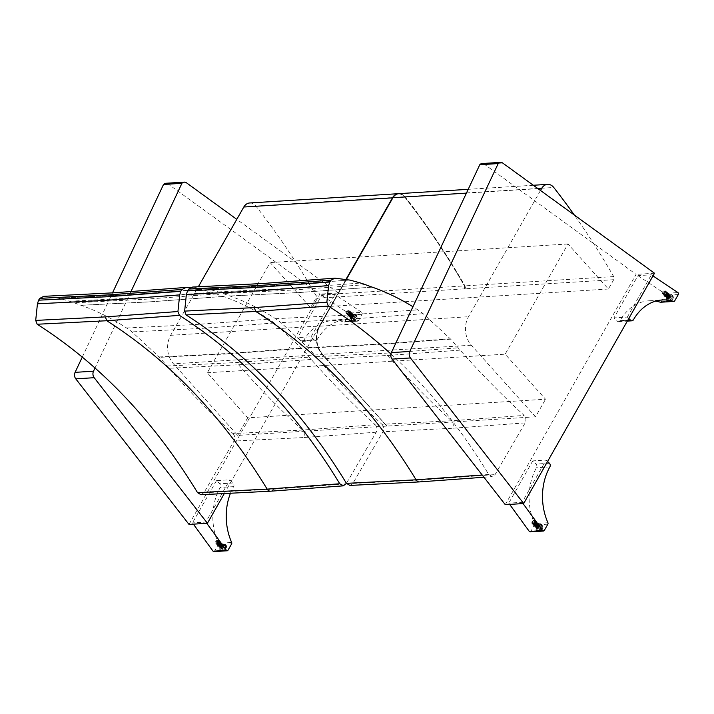 <?xml version="1.0" encoding="UTF-8"?>
<svg xmlns="http://www.w3.org/2000/svg" width="714" height="714" viewBox="0 0 714 714"><rect width="100%" height="100%" fill="white"/><g stroke="black" fill="none" stroke-linecap="round" stroke-linejoin="round"><path stroke-width="0.54" stroke-dasharray="3.57 2.68" d="M608.399 289.018L310.536 307.609L270.142 262.565L207.292 372.77L247.696 417.815L545.55 399.224L505.155 354.18L567.996 243.974L608.399 289.018L613.71 279.701A2.615 2.008 86.4 0 0 613.674 276.586A733.742 563.721 86.4 0 0 574.324 215.03M567.996 243.974L270.142 262.565M207.292 372.77L505.155 354.18M540.498 190.477L468.518 316.713A20.956 16.101 86.4 0 0 471.32 345.228L535.518 416.815L545.55 399.224M535.518 416.815L386.801 426.097L322.594 354.51A20.956 16.101 -93.6 0 1 319.792 326.003L346.415 279.317M386.747 425.847L322.184 354.537L386.801 426.097M386.381 426.124L237.664 435.406L173.457 363.819A20.956 16.101 -93.6 0 1 170.655 335.312L198.313 286.814M247.696 417.815L237.664 435.406M249.695 202.972A10.478 8.05 -93.6 0 1 255.898 206.069A733.742 563.721 -93.6 0 1 315.82 295.177A2.615 2.008 -93.6 0 1 315.847 298.3L310.536 307.609M613.71 279.701L464.564 288.822A2.294 1.758 -93.6 0 0 464.546 286.091A2.294 1.758 -93.6 0 1 464.573 288.822L315.847 298.3M386.729 425.856L322.532 354.287A20.626 15.851 -93.6 0 1 319.792 326.2L392.95 197.903A10.148 7.8 -93.6 0 1 398.644 194.003A10.148 7.8 -93.6 0 1 404.659 197.019A733.412 563.471 -93.6 0 1 464.546 286.091L464.546 286.091A733.412 563.471 -93.6 0 0 404.668 197.019L404.624 196.787A10.478 8.05 86.4 0 0 398.626 193.672M471.32 345.228L322.532 354.269A20.644 15.86 -93.6 0 1 319.774 326.209A20.644 15.86 86.4 0 0 322.549 354.287A20.626 15.851 -93.6 0 1 319.81 326.191L392.968 197.903A10.148 7.8 -93.6 0 1 398.653 193.994A10.148 7.8 -93.6 0 1 404.668 197.019A733.421 563.48 -93.6 0 1 464.546 286.064L464.537 285.895A733.742 563.721 86.4 0 0 404.624 196.787L255.898 206.069M505.28 504.682L636.103 274.381L484.324 164.211A5.239 4.025 86.4 0 0 482.12 163.533M654.506 273.23L636.103 274.381M667.661 300.781A3.927 1.919 134.3 0 1 666.68 300.487A3.927 1.919 134.3 0 1 668.054 296.337A3.927 1.919 134.3 0 1 672.169 294.864A3.927 1.919 134.3 0 1 671.428 298.282A3.927 1.919 134.3 0 1 667.661 300.781M670.303 296.123A1.964 0.955 134.3 0 1 670.794 296.265A1.964 0.955 134.3 0 1 670.419 297.979A1.964 0.955 134.3 0 1 668.536 299.228A1.964 0.955 134.3 0 1 668.054 299.077A1.964 0.955 134.3 0 1 668.42 297.372A1.964 0.955 134.3 0 1 670.303 296.123M668.063 301.183A3.927 1.919 -45.7 0 0 671.829 298.684A3.927 1.919 -45.7 0 0 672.579 295.266A3.927 1.919 -45.7 0 0 668.465 296.738A3.927 1.919 -45.7 0 0 667.09 300.88A3.927 1.919 -45.7 0 0 668.063 301.183M662.815 293.632A1.964 0.955 134.3 0 1 662.324 293.481A1.964 0.955 134.3 0 1 663.011 291.41A1.964 0.955 134.3 0 1 665.073 290.678A1.964 0.955 134.3 0 1 664.698 292.383A1.964 0.955 134.3 0 1 662.815 293.632M660.834 302.174A1.312 1.009 86.4 0 0 661.289 301.745L664.913 295.364A1.312 1.009 86.4 0 0 664.529 293.409L677.916 292.57M655.657 301.121A51.524 39.582 86.4 0 0 648.919 300.799A51.524 39.582 86.4 0 0 620.038 320.631A2.588 1.99 -93.6 0 1 618.583 321.648A2.588 1.99 -93.6 0 1 617.235 321.095L613.969 317.891L627.356 317.061L628.802 318.48M652.998 275.899L651.355 274.801L637.968 275.64L613.969 317.891M637.968 275.64L664.529 293.409M617.235 321.095L627.695 320.434M627.356 317.061L651.355 274.801M669.375 296.828A1.205 0.589 134.3 0 1 667.76 297.738A1.205 0.589 134.3 0 1 668.188 296.462A1.205 0.589 134.3 0 1 669.446 296.015A1.205 0.589 134.3 0 1 669.375 296.828A1.205 0.589 -45.6 0 0 669.446 296.015A1.205 0.589 -45.6 0 0 668.188 296.462A1.205 0.589 -45.6 0 0 667.76 297.738A1.205 0.589 -45.6 0 0 668.063 297.827A1.205 0.589 -45.6 0 0 669.375 296.828M669.455 296.221A1.205 0.589 134.3 0 1 669.75 296.31A1.205 0.589 134.3 0 1 669.678 297.122A1.205 0.589 134.3 0 1 668.063 298.033A1.205 0.589 134.3 0 1 668.295 296.988A1.205 0.589 134.3 0 1 669.455 296.221M669.723 296.801A1.758 0.857 -45.7 0 0 669.83 295.623A1.758 0.857 -45.7 0 0 667.992 296.274A1.758 0.857 -45.7 0 0 667.376 298.131A1.758 0.857 -45.7 0 0 669.723 296.801M670.214 296.283A1.758 0.857 134.3 0 1 670.651 296.417A1.758 0.857 134.3 0 1 670.544 297.604A1.758 0.857 134.3 0 1 668.197 298.925A1.758 0.857 134.3 0 1 668.527 297.399A1.758 0.857 134.3 0 1 670.214 296.283M667.733 300.656A3.766 1.839 -45.7 0 0 671.339 298.256A3.766 1.839 -45.7 0 0 672.053 294.98A3.766 1.839 -45.7 0 0 668.108 296.39A3.766 1.839 -45.7 0 0 666.787 300.371A3.766 1.839 -45.7 0 0 667.733 300.656M663.467 293.329A1.205 0.589 134.4 0 1 663.163 293.24A1.205 0.589 134.4 0 1 663.583 291.972A1.205 0.589 134.4 0 1 664.85 291.517A1.205 0.589 134.4 0 1 664.779 292.329A1.205 0.589 134.4 0 1 663.467 293.329M665.127 292.312A1.758 0.857 134.4 0 1 663.806 293.588A1.758 0.857 134.4 0 1 662.708 293.534A1.758 0.857 134.4 0 1 663.395 291.785A1.758 0.857 134.4 0 1 665.136 291.053A1.758 0.857 134.4 0 1 665.127 292.312M666.724 293.525A2.267 1.107 134.4 0 1 665.011 295.177A2.267 1.107 134.4 0 1 663.583 295.114A2.267 1.107 134.4 0 1 664.475 292.838A2.267 1.107 134.4 0 1 666.724 291.892A2.267 1.107 134.4 0 1 666.724 293.525M666.394 293.543A1.758 0.857 134.4 0 1 664.948 294.882A1.758 0.857 134.4 0 1 663.913 294.605A1.758 0.857 134.4 0 1 664.654 293.017A1.758 0.857 134.4 0 1 666.233 292.231A1.758 0.857 134.4 0 1 666.394 293.543M667.278 294.07A2.267 1.107 134.4 0 1 665.403 295.792A2.267 1.107 134.4 0 1 664.065 295.444A2.267 1.107 134.4 0 1 665.037 293.383A2.267 1.107 134.4 0 1 667.072 292.374A2.267 1.107 134.4 0 1 667.278 294.07M666.947 294.088A1.758 0.857 134.4 0 1 665.502 295.426A1.758 0.857 134.4 0 1 664.466 295.15A1.758 0.857 134.4 0 1 665.216 293.561A1.758 0.857 134.4 0 1 666.787 292.776A1.758 0.857 134.4 0 1 666.947 294.088M667.831 294.614A2.267 1.107 134.4 0 1 665.957 296.337A2.267 1.107 134.4 0 1 664.627 295.989A2.267 1.107 134.4 0 1 665.591 293.927A2.267 1.107 134.4 0 1 667.626 292.91A2.267 1.107 134.4 0 1 667.831 294.614M667.501 294.632A1.758 0.857 134.4 0 1 666.055 295.971A1.758 0.857 134.4 0 1 665.02 295.694A1.758 0.857 134.4 0 1 665.769 294.106A1.758 0.857 134.4 0 1 667.349 293.32A1.758 0.857 134.4 0 1 667.501 294.632M668.384 295.15A2.267 1.107 134.4 0 1 666.519 296.881A2.267 1.107 134.4 0 1 665.18 296.533A2.267 1.107 134.4 0 1 666.144 294.471A2.267 1.107 134.4 0 1 668.188 293.454A2.267 1.107 134.4 0 1 668.384 295.15M668.063 295.177A1.758 0.857 134.4 0 1 666.608 296.515A1.758 0.857 134.4 0 1 665.582 296.239A1.758 0.857 134.4 0 1 666.323 294.641A1.758 0.857 134.4 0 1 667.902 293.865A1.758 0.857 134.4 0 1 668.063 295.177M668.947 295.694A2.267 1.107 134.4 0 1 667.072 297.426A2.267 1.107 134.4 0 1 665.734 297.078A2.267 1.107 134.4 0 1 666.697 295.016A2.267 1.107 134.4 0 1 668.741 293.998A2.267 1.107 134.4 0 1 668.947 295.694M668.616 295.721A1.758 0.857 134.4 0 1 667.171 297.06A1.758 0.857 134.4 0 1 666.135 296.783A1.758 0.857 134.4 0 1 666.885 295.185A1.758 0.857 134.4 0 1 668.456 294.409A1.758 0.857 134.4 0 1 668.616 295.721M669.5 296.239A2.267 1.107 134.4 0 1 667.626 297.97A2.267 1.107 134.4 0 1 666.287 297.622A2.267 1.107 134.4 0 1 667.26 295.56A2.267 1.107 134.4 0 1 669.295 294.543A2.267 1.107 134.4 0 1 669.5 296.239M669.17 296.265A1.758 0.857 134.4 0 1 667.724 297.595A1.758 0.857 134.4 0 1 666.689 297.327A1.758 0.857 134.4 0 1 667.438 295.73A1.758 0.857 134.4 0 1 669.018 294.953A1.758 0.857 134.4 0 1 669.17 296.265M670.053 296.783A2.267 1.107 134.4 0 1 668.188 298.514A2.267 1.107 134.4 0 1 666.849 298.157A2.267 1.107 134.4 0 1 667.813 296.105A2.267 1.107 134.4 0 1 669.848 295.087A2.267 1.107 134.4 0 1 670.053 296.783M540.685 524.317A3.927 1.919 134.3 0 1 541.667 524.611A3.927 1.919 134.3 0 1 540.293 528.762A3.927 1.919 134.3 0 1 536.169 530.234A3.927 1.919 134.3 0 1 536.919 526.816A3.927 1.919 134.3 0 1 540.685 524.317M538.035 528.976A1.964 0.955 134.3 0 1 537.544 528.824A1.964 0.955 134.3 0 1 537.919 527.119A1.964 0.955 134.3 0 1 539.802 525.87A1.964 0.955 134.3 0 1 540.293 526.022A1.964 0.955 134.3 0 1 539.918 527.726A1.964 0.955 134.3 0 1 538.035 528.976M541.096 524.719A3.927 1.919 -45.7 0 0 537.33 527.218A3.927 1.919 -45.7 0 0 536.58 530.636A3.927 1.919 -45.7 0 0 540.694 529.163A3.927 1.919 -45.7 0 0 542.078 525.013A3.927 1.919 -45.7 0 0 541.096 524.719M534.081 520.274A1.964 0.955 134.3 0 1 534.572 520.426A1.964 0.955 134.3 0 1 533.885 522.496A1.964 0.955 134.3 0 1 531.823 523.237A1.964 0.955 134.3 0 1 532.198 521.523A1.964 0.955 134.3 0 1 534.081 520.274M530.127 531.876A1.312 1.009 86.4 0 0 530.859 531.368L534.483 524.986A1.312 1.009 86.4 0 0 534.536 523.567L547.924 522.728M547.584 461.467L546.13 460.048L532.742 460.887L536.018 464.082A2.588 1.99 -93.6 0 1 536.482 467.732A51.524 39.582 86.4 0 0 534.536 523.567M509.662 504.405L508.743 503.138L522.13 502.308L546.13 460.048M522.13 502.308L523.05 503.575M549.405 463.243L536.018 464.082M532.742 460.887L508.743 503.138M537.33 526.673A1.205 0.589 134.3 0 1 538.945 525.763A1.205 0.589 134.3 0 1 538.526 527.039A1.205 0.589 134.3 0 1 537.258 527.485A1.205 0.589 134.3 0 1 537.33 526.673A1.205 0.589 -45.7 0 0 537.258 527.485A1.205 0.589 -45.7 0 0 538.526 527.03A1.205 0.589 -45.7 0 0 538.945 525.763A1.205 0.589 -45.7 0 0 538.642 525.674A1.205 0.589 -45.7 0 0 537.33 526.673M537.865 527.878A1.205 0.589 134.3 0 1 537.562 527.78A1.205 0.589 134.3 0 1 537.633 526.968A1.205 0.589 134.3 0 1 539.249 526.057A1.205 0.589 134.3 0 1 539.016 527.111A1.205 0.589 134.3 0 1 537.865 527.878M536.982 526.691A1.758 0.857 -45.7 0 0 536.874 527.878A1.758 0.857 -45.7 0 0 538.713 527.227A1.758 0.857 -45.7 0 0 539.329 525.37A1.758 0.857 -45.7 0 0 536.982 526.691M538.133 528.815A1.758 0.857 134.3 0 1 537.696 528.681A1.758 0.857 134.3 0 1 537.803 527.494A1.758 0.857 134.3 0 1 540.15 526.164A1.758 0.857 134.3 0 1 539.811 527.7A1.758 0.857 134.3 0 1 538.133 528.815M540.614 524.442A3.766 1.839 -45.7 0 0 536.999 526.843A3.766 1.839 -45.7 0 0 536.285 530.118A3.766 1.839 -45.7 0 0 540.23 528.708A3.766 1.839 -45.7 0 0 541.551 524.728A3.766 1.839 -45.7 0 0 540.614 524.442M534.045 521.175A1.205 0.589 134.3 0 1 534.349 521.265A1.205 0.589 134.3 0 1 533.92 522.541A1.205 0.589 134.3 0 1 532.662 522.987A1.205 0.589 134.3 0 1 532.733 522.175A1.205 0.589 134.3 0 1 534.045 521.175M532.385 522.202A1.758 0.857 134.3 0 1 534.625 520.801A1.758 0.857 134.3 0 1 534.117 522.728A1.758 0.857 134.3 0 1 532.198 523.291A1.758 0.857 134.3 0 1 532.385 522.202M533.313 523.451A2.267 1.107 134.3 0 1 536.223 521.648A2.267 1.107 134.3 0 1 535.554 524.138A2.267 1.107 134.3 0 1 533.081 524.861A2.267 1.107 134.3 0 1 533.313 523.451M533.644 523.433A1.758 0.857 134.3 0 1 535.732 521.979A1.758 0.857 134.3 0 1 535.375 523.96A1.758 0.857 134.3 0 1 533.403 524.362A1.758 0.857 134.3 0 1 533.644 523.433M533.867 523.996A2.267 1.107 134.3 0 1 536.571 522.121A2.267 1.107 134.3 0 1 536.116 524.683A2.267 1.107 134.3 0 1 533.563 525.192A2.267 1.107 134.3 0 1 533.867 523.996M534.197 523.978A1.758 0.857 134.3 0 1 536.285 522.523A1.758 0.857 134.3 0 1 535.928 524.504A1.758 0.857 134.3 0 1 533.965 524.906A1.758 0.857 134.3 0 1 534.197 523.978M534.429 524.54A2.267 1.107 134.3 0 1 537.124 522.666A2.267 1.107 134.3 0 1 536.669 525.227A2.267 1.107 134.3 0 1 534.117 525.736A2.267 1.107 134.3 0 1 534.429 524.54M534.759 524.522A1.758 0.857 134.3 0 1 536.839 523.067A1.758 0.857 134.3 0 1 536.491 525.049A1.758 0.857 134.3 0 1 534.518 525.442A1.758 0.857 134.3 0 1 534.759 524.522M534.982 525.085A2.267 1.107 134.3 0 1 537.678 523.21A2.267 1.107 134.3 0 1 537.223 525.763A2.267 1.107 134.3 0 1 534.679 526.28A2.267 1.107 134.3 0 1 534.982 525.085M535.313 525.067A1.758 0.857 134.3 0 1 537.401 523.612A1.758 0.857 134.3 0 1 537.044 525.593A1.758 0.857 134.3 0 1 535.072 525.986A1.758 0.857 134.3 0 1 535.313 525.067M535.536 525.629A2.267 1.107 134.3 0 1 538.24 523.746A2.267 1.107 134.3 0 1 537.785 526.307A2.267 1.107 134.3 0 1 535.232 526.825A2.267 1.107 134.3 0 1 535.536 525.629M535.866 525.611A1.758 0.857 134.3 0 1 537.954 524.156A1.758 0.857 134.3 0 1 537.597 526.138A1.758 0.857 134.3 0 1 535.634 526.53A1.758 0.857 134.3 0 1 535.866 525.611M536.098 526.173A2.267 1.107 134.3 0 1 538.793 524.29A2.267 1.107 134.3 0 1 538.338 526.852A2.267 1.107 134.3 0 1 535.786 527.369A2.267 1.107 134.3 0 1 536.098 526.173M536.419 526.147A1.758 0.857 134.3 0 1 538.508 524.701A1.758 0.857 134.3 0 1 538.16 526.682A1.758 0.857 134.3 0 1 536.187 527.075A1.758 0.857 134.3 0 1 536.419 526.147M536.651 526.718A2.267 1.107 134.3 0 1 539.347 524.835A2.267 1.107 134.3 0 1 538.891 527.396A2.267 1.107 134.3 0 1 536.348 527.914A2.267 1.107 134.3 0 1 536.651 526.718M224.205 493.74L338.24 292.972L236.789 219.341M130.93 291.678L95.042 367.933M82.315 357.027L112.5 292.883M189.014 524.424L319.836 294.123L168.058 183.953A5.239 4.025 86.4 0 0 165.853 183.275M338.24 292.972L319.836 294.123M351.395 320.524A3.927 1.919 134.3 0 1 350.413 320.229A3.927 1.919 134.3 0 1 351.788 316.079A3.927 1.919 134.3 0 1 355.902 314.606A3.927 1.919 134.3 0 1 355.161 318.025A3.927 1.919 134.3 0 1 351.395 320.524M354.037 315.865A1.964 0.955 134.3 0 1 354.528 316.007A1.964 0.955 134.3 0 1 354.162 317.721A1.964 0.955 134.3 0 1 352.279 318.971A1.964 0.955 134.3 0 1 351.788 318.819A1.964 0.955 134.3 0 1 352.154 317.114A1.964 0.955 134.3 0 1 354.037 315.865M351.806 320.925A3.927 1.919 -45.7 0 0 355.572 318.426A3.927 1.919 -45.7 0 0 356.313 315.008A3.927 1.919 -45.7 0 0 352.198 316.481A3.927 1.919 -45.7 0 0 350.824 320.622A3.927 1.919 -45.7 0 0 351.806 320.925M346.549 313.375A1.964 0.955 134.3 0 1 346.058 313.223A1.964 0.955 134.3 0 1 346.745 311.152A1.964 0.955 134.3 0 1 348.807 310.42A1.964 0.955 134.3 0 1 348.432 312.125A1.964 0.955 134.3 0 1 346.549 313.375M344.005 321.952A1.312 1.009 86.4 0 0 345.032 321.487L348.646 315.106A1.312 1.009 86.4 0 0 348.271 313.151L361.659 312.313A1.312 1.009 -93.6 0 1 362.034 314.276L358.419 320.648A1.312 1.009 -93.6 0 1 357.393 321.121L344.005 321.952A51.524 39.582 86.4 0 0 332.653 320.541A51.524 39.582 86.4 0 0 303.78 340.373A2.588 1.99 -93.6 0 1 302.317 341.39A2.588 1.99 -93.6 0 1 300.969 340.837L297.702 337.633L311.09 336.803L314.356 339.998A2.588 1.99 86.4 0 0 315.704 340.551A2.588 1.99 86.4 0 0 317.159 339.543A51.524 39.582 -93.6 0 1 346.04 319.702A51.524 39.582 -93.6 0 1 357.393 321.121M361.659 312.313L335.089 294.543L321.702 295.382L297.702 337.633M321.702 295.382L348.271 313.151M300.969 340.837L314.356 339.998M311.09 336.803L335.089 294.543M353.109 316.57A1.205 0.589 134.3 0 1 351.502 317.48A1.205 0.589 134.3 0 1 351.922 316.204A1.205 0.589 134.3 0 1 353.18 315.758A1.205 0.589 134.3 0 1 353.109 316.57A1.205 0.589 -45.6 0 0 353.18 315.758A1.205 0.589 -45.6 0 0 351.922 316.204A1.205 0.589 -45.6 0 0 351.502 317.48A1.205 0.589 -45.6 0 0 351.797 317.569A1.205 0.589 -45.6 0 0 353.109 316.57M353.189 315.963A1.205 0.589 134.3 0 1 353.484 316.052A1.205 0.589 134.3 0 1 353.412 316.864A1.205 0.589 134.3 0 1 351.806 317.775A1.205 0.589 134.3 0 1 352.029 316.73A1.205 0.589 134.3 0 1 353.189 315.963M353.466 316.543A1.758 0.857 -45.7 0 0 353.564 315.365A1.758 0.857 -45.7 0 0 351.725 316.016A1.758 0.857 -45.7 0 0 351.118 317.873A1.758 0.857 -45.7 0 0 353.466 316.543M353.948 316.025A1.758 0.857 134.3 0 1 354.385 316.159A1.758 0.857 134.3 0 1 354.278 317.346A1.758 0.857 134.3 0 1 351.931 318.667A1.758 0.857 134.3 0 1 352.261 317.141A1.758 0.857 134.3 0 1 353.948 316.025M351.466 320.399A3.766 1.839 -45.7 0 0 355.072 317.998A3.766 1.839 -45.7 0 0 355.795 314.722A3.766 1.839 -45.7 0 0 351.841 316.132A3.766 1.839 -45.7 0 0 350.529 320.113A3.766 1.839 -45.7 0 0 351.466 320.399M347.2 313.071A1.205 0.589 134.4 0 1 346.897 312.982A1.205 0.589 134.4 0 1 347.325 311.715A1.205 0.589 134.4 0 1 348.584 311.259A1.205 0.589 134.4 0 1 348.512 312.072A1.205 0.589 134.4 0 1 347.2 313.071M348.86 312.054A1.758 0.857 134.4 0 1 347.539 313.33A1.758 0.857 134.4 0 1 346.442 313.276A1.758 0.857 134.4 0 1 347.129 311.527A1.758 0.857 134.4 0 1 348.869 310.795A1.758 0.857 134.4 0 1 348.86 312.054M350.458 313.267A2.267 1.107 134.4 0 1 348.744 314.919A2.267 1.107 134.4 0 1 347.325 314.856A2.267 1.107 134.4 0 1 348.209 312.58A2.267 1.107 134.4 0 1 350.467 311.643A2.267 1.107 134.4 0 1 350.458 313.267M350.128 313.285A1.758 0.857 134.4 0 1 348.682 314.624A1.758 0.857 134.4 0 1 347.647 314.347A1.758 0.857 134.4 0 1 348.396 312.759A1.758 0.857 134.4 0 1 349.967 311.973A1.758 0.857 134.4 0 1 350.128 313.285M351.011 313.812A2.267 1.107 134.4 0 1 349.137 315.534A2.267 1.107 134.4 0 1 347.807 315.186A2.267 1.107 134.4 0 1 348.771 313.125A2.267 1.107 134.4 0 1 350.806 312.116A2.267 1.107 134.4 0 1 351.011 313.812M350.681 313.83A1.758 0.857 134.4 0 1 349.235 315.169A1.758 0.857 134.4 0 1 348.2 314.892A1.758 0.857 134.4 0 1 348.95 313.303A1.758 0.857 134.4 0 1 350.52 312.518A1.758 0.857 134.4 0 1 350.681 313.83M351.565 314.356A2.267 1.107 134.4 0 1 349.699 316.079A2.267 1.107 134.4 0 1 348.361 315.731A2.267 1.107 134.4 0 1 349.324 313.669A2.267 1.107 134.4 0 1 351.359 312.652A2.267 1.107 134.4 0 1 351.565 314.356M351.234 314.374A1.758 0.857 134.4 0 1 349.789 315.713A1.758 0.857 134.4 0 1 348.753 315.436A1.758 0.857 134.4 0 1 349.503 313.848A1.758 0.857 134.4 0 1 351.083 313.062A1.758 0.857 134.4 0 1 351.234 314.374M352.127 314.892A2.267 1.107 134.4 0 1 350.253 316.623A2.267 1.107 134.4 0 1 348.914 316.275A2.267 1.107 134.4 0 1 349.878 314.214A2.267 1.107 134.4 0 1 351.922 313.196A2.267 1.107 134.4 0 1 352.127 314.892M351.797 314.919A1.758 0.857 134.4 0 1 350.351 316.257A1.758 0.857 134.4 0 1 349.316 315.981A1.758 0.857 134.4 0 1 350.056 314.383A1.758 0.857 134.4 0 1 351.636 313.607A1.758 0.857 134.4 0 1 351.797 314.919M352.68 315.436A2.267 1.107 134.4 0 1 350.806 317.168A2.267 1.107 134.4 0 1 349.467 316.82A2.267 1.107 134.4 0 1 350.44 314.758A2.267 1.107 134.4 0 1 352.475 313.741A2.267 1.107 134.4 0 1 352.68 315.436M352.35 315.463A1.758 0.857 134.4 0 1 350.904 316.802A1.758 0.857 134.4 0 1 349.869 316.525A1.758 0.857 134.4 0 1 350.619 314.928A1.758 0.857 134.4 0 1 352.189 314.151A1.758 0.857 134.4 0 1 352.35 315.463M353.234 315.981A2.267 1.107 134.4 0 1 351.359 317.712A2.267 1.107 134.4 0 1 350.03 317.364A2.267 1.107 134.4 0 1 350.993 315.302A2.267 1.107 134.4 0 1 353.028 314.285A2.267 1.107 134.4 0 1 353.234 315.981M352.903 316.007A1.758 0.857 134.4 0 1 351.458 317.337A1.758 0.857 134.4 0 1 350.422 317.07A1.758 0.857 134.4 0 1 351.172 315.472A1.758 0.857 134.4 0 1 352.752 314.695A1.758 0.857 134.4 0 1 352.903 316.007M353.787 316.525A2.267 1.107 134.4 0 1 351.922 318.257A2.267 1.107 134.4 0 1 350.583 317.9A2.267 1.107 134.4 0 1 351.547 315.847A2.267 1.107 134.4 0 1 353.591 314.829A2.267 1.107 134.4 0 1 353.787 316.525M224.419 544.059A3.927 1.919 134.3 0 1 225.401 544.354A3.927 1.919 134.3 0 1 224.026 548.504A3.927 1.919 134.3 0 1 219.912 549.976A3.927 1.919 134.3 0 1 220.653 546.558A3.927 1.919 134.3 0 1 224.419 544.059M221.768 548.718A1.964 0.955 134.3 0 1 221.278 548.566A1.964 0.955 134.3 0 1 221.652 546.862A1.964 0.955 134.3 0 1 223.536 545.612A1.964 0.955 134.3 0 1 224.026 545.764A1.964 0.955 134.3 0 1 223.652 547.468A1.964 0.955 134.3 0 1 221.768 548.718M224.83 544.461A3.927 1.919 -45.7 0 0 221.063 546.96A3.927 1.919 -45.7 0 0 220.314 550.378A3.927 1.919 -45.7 0 0 224.437 548.905A3.927 1.919 -45.7 0 0 225.811 544.755A3.927 1.919 -45.7 0 0 224.83 544.461M217.815 540.016A1.964 0.955 134.3 0 1 218.305 540.168A1.964 0.955 134.3 0 1 217.618 542.238A1.964 0.955 134.3 0 1 215.557 542.979A1.964 0.955 134.3 0 1 215.931 541.266A1.964 0.955 134.3 0 1 217.815 540.016M213.861 551.619A1.312 1.009 86.4 0 0 214.593 551.11L218.216 544.728A1.312 1.009 86.4 0 0 218.27 543.309L231.657 542.47M230.39 493.445A51.524 39.582 -93.6 0 1 233.603 486.645A2.588 1.99 86.4 0 0 233.139 482.985L229.863 479.79L216.476 480.629L219.751 483.824A2.588 1.99 -93.6 0 1 220.215 487.475A51.524 39.582 86.4 0 0 218.27 543.309M193.396 524.147L192.477 522.88L205.864 522.05L229.863 479.79M205.864 522.05L206.783 523.317M233.139 482.985L219.751 483.824M216.476 480.629L192.477 522.88M221.063 546.415A1.205 0.589 134.3 0 1 222.679 545.505A1.205 0.589 134.3 0 1 222.259 546.781A1.205 0.589 134.3 0 1 220.992 547.227A1.205 0.589 134.3 0 1 221.063 546.415A1.205 0.589 -45.7 0 0 220.992 547.227A1.205 0.589 -45.7 0 0 222.259 546.772A1.205 0.589 -45.7 0 0 222.679 545.505A1.205 0.589 -45.7 0 0 222.375 545.416A1.205 0.589 -45.7 0 0 221.063 546.415M221.599 547.62A1.205 0.589 134.3 0 1 221.295 547.522A1.205 0.589 134.3 0 1 221.376 546.71A1.205 0.589 134.3 0 1 222.982 545.799A1.205 0.589 134.3 0 1 222.759 546.853A1.205 0.589 134.3 0 1 221.599 547.62M220.715 546.433A1.758 0.857 -45.7 0 0 220.608 547.62A1.758 0.857 -45.7 0 0 222.447 546.969A1.758 0.857 -45.7 0 0 223.063 545.112A1.758 0.857 -45.7 0 0 220.715 546.433M221.867 548.557A1.758 0.857 134.3 0 1 221.429 548.423A1.758 0.857 134.3 0 1 221.536 547.236A1.758 0.857 134.3 0 1 223.884 545.907A1.758 0.857 134.3 0 1 223.544 547.442A1.758 0.857 134.3 0 1 221.867 548.557M224.348 544.184A3.766 1.839 -45.7 0 0 220.733 546.585A3.766 1.839 -45.7 0 0 220.019 549.86A3.766 1.839 -45.7 0 0 223.964 548.45A3.766 1.839 -45.7 0 0 225.285 544.47A3.766 1.839 -45.7 0 0 224.348 544.184M217.779 540.917A1.205 0.589 134.3 0 1 218.082 541.007A1.205 0.589 134.3 0 1 217.654 542.283A1.205 0.589 134.3 0 1 216.396 542.729A1.205 0.589 134.3 0 1 216.467 541.917A1.205 0.589 134.3 0 1 217.779 540.917M216.119 541.944A1.758 0.857 134.3 0 1 218.368 540.543A1.758 0.857 134.3 0 1 217.85 542.47A1.758 0.857 134.3 0 1 215.94 543.033A1.758 0.857 134.3 0 1 216.119 541.944M217.047 543.193A2.267 1.107 134.3 0 1 219.957 541.39A2.267 1.107 134.3 0 1 219.287 543.881A2.267 1.107 134.3 0 1 216.815 544.604A2.267 1.107 134.3 0 1 217.047 543.193M217.377 543.175A1.758 0.857 134.3 0 1 219.466 541.721A1.758 0.857 134.3 0 1 219.109 543.702A1.758 0.857 134.3 0 1 217.145 544.104A1.758 0.857 134.3 0 1 217.377 543.175M217.609 543.738A2.267 1.107 134.3 0 1 220.305 541.864A2.267 1.107 134.3 0 1 219.85 544.425A2.267 1.107 134.3 0 1 217.297 544.934A2.267 1.107 134.3 0 1 217.609 543.738M217.931 543.72A1.758 0.857 134.3 0 1 220.019 542.265A1.758 0.857 134.3 0 1 219.671 544.246A1.758 0.857 134.3 0 1 217.699 544.648A1.758 0.857 134.3 0 1 217.931 543.72M218.163 544.282A2.267 1.107 134.3 0 1 220.858 542.408A2.267 1.107 134.3 0 1 220.403 544.969A2.267 1.107 134.3 0 1 217.859 545.478A2.267 1.107 134.3 0 1 218.163 544.282M218.493 544.264A1.758 0.857 134.3 0 1 220.572 542.81A1.758 0.857 134.3 0 1 220.224 544.791A1.758 0.857 134.3 0 1 218.252 545.184A1.758 0.857 134.3 0 1 218.493 544.264M218.716 544.827A2.267 1.107 134.3 0 1 221.411 542.952A2.267 1.107 134.3 0 1 220.956 545.505A2.267 1.107 134.3 0 1 218.413 546.023A2.267 1.107 134.3 0 1 218.716 544.827M219.046 544.809A1.758 0.857 134.3 0 1 221.135 543.354A1.758 0.857 134.3 0 1 220.778 545.335A1.758 0.857 134.3 0 1 218.805 545.728A1.758 0.857 134.3 0 1 219.046 544.809M219.278 545.371A2.267 1.107 134.3 0 1 221.974 543.488A2.267 1.107 134.3 0 1 221.518 546.049A2.267 1.107 134.3 0 1 218.966 546.567A2.267 1.107 134.3 0 1 219.278 545.371M219.6 545.353A1.758 0.857 134.3 0 1 221.688 543.898A1.758 0.857 134.3 0 1 221.34 545.88A1.758 0.857 134.3 0 1 219.368 546.272A1.758 0.857 134.3 0 1 219.6 545.353M219.832 545.915A2.267 1.107 134.3 0 1 222.527 544.032A2.267 1.107 134.3 0 1 222.072 546.594A2.267 1.107 134.3 0 1 219.519 547.111A2.267 1.107 134.3 0 1 219.832 545.915M220.162 545.889A1.758 0.857 134.3 0 1 222.241 544.443A1.758 0.857 134.3 0 1 221.893 546.424A1.758 0.857 134.3 0 1 219.921 546.817A1.758 0.857 134.3 0 1 220.162 545.889M220.385 546.46A2.267 1.107 134.3 0 1 223.08 544.577A2.267 1.107 134.3 0 1 222.625 547.138A2.267 1.107 134.3 0 1 220.082 547.656A2.267 1.107 134.3 0 1 220.385 546.46M192.691 287.037L207.497 288.956A441.047 338.847 -93.6 0 1 218.404 291.928A104.833 80.539 -93.6 0 1 223.17 293.534A498.649 383.106 86.4 0 0 229.899 295.989L230.015 296.033C245.741 301.567 260.913 309.117 275.524 318.703A104.771 80.495 -93.6 0 1 280.932 322.594L308.046 347.656A104.726 80.459 -93.6 0 1 308.394 348.039A257.326 197.698 -93.6 0 1 315.936 356.714A104.726 80.459 86.4 0 0 317.9 359.008C338.374 382.222 359.713 403.981 381.91 424.294L451.471 420.769L524.147 415.414C501.942 395.11 480.611 373.342 460.137 350.128A104.726 80.459 -93.6 0 1 458.174 347.834A257.326 197.698 86.4 0 0 450.632 339.159A104.726 80.459 86.4 0 0 450.275 338.775L423.17 313.714A104.771 80.495 86.4 0 0 417.761 309.831L412.942 306.752M381.91 424.294C383.855 426.499 384.194 428.989 382.909 431.783L352.85 483.449L349.922 485.44M390.915 353.992C428.034 387.943 460.628 428.105 488.697 474.471L492.232 476.55L495.088 474.569L525.147 422.902C526.423 420.109 526.093 417.619 524.147 415.414M488.697 474.471L482.2 475.015M275.524 318.703L345.094 315.195L417.761 309.831M372.253 287.153L299.603 292.526L230.015 296.033M423.17 313.714L350.512 319.078L280.932 322.594M308.046 347.656L377.608 344.139L450.275 338.775M450.632 339.159L377.965 344.523L308.394 348.039M315.936 356.714L385.506 353.198L458.174 347.834M460.137 350.128L387.461 355.492L317.9 359.008M229.899 295.989L299.487 292.481L372.128 287.108M365.407 284.654L292.767 290.027L223.17 293.534M218.404 291.928L288.001 288.429L360.632 283.056M349.735 280.075L277.103 285.448L207.497 288.956M207.319 288.911L276.925 285.404L349.557 280.031M43.759 296.328L58.575 298.256A441.047 338.847 -93.6 0 1 69.472 301.228A104.833 80.539 -93.6 0 1 74.238 302.834A498.649 383.106 86.4 0 0 80.968 305.289L81.084 305.324C96.809 310.858 111.982 318.417 126.592 328.003A104.771 80.495 -93.6 0 1 132.01 331.885L159.115 356.955A104.726 80.459 -93.6 0 1 159.472 357.339A257.326 197.698 -93.6 0 1 167.005 366.014A104.726 80.459 86.4 0 0 168.968 368.308C189.442 391.522 210.782 413.281 232.987 433.594L302.54 430.06L375.216 424.714C353.019 404.401 331.68 382.642 311.206 359.428A104.726 80.459 -93.6 0 1 309.242 357.134A257.326 197.698 86.4 0 0 301.701 348.459A104.726 80.459 86.4 0 0 301.353 348.075L274.238 323.014A104.771 80.495 86.4 0 0 268.83 319.122C254.22 309.537 239.047 301.977 223.321 296.453L223.205 296.408A498.649 383.106 -93.6 0 1 216.476 293.954A104.833 80.539 86.4 0 0 211.71 292.347A441.047 338.847 86.4 0 0 200.804 289.375L190.602 287.653M232.987 433.594C234.933 435.79 235.263 438.289 233.978 441.082L203.927 492.749L200.991 494.731M203.927 492.749L273.533 489.215L346.156 483.869L376.216 432.202C377.501 429.409 377.162 426.91 375.216 424.714M126.592 328.003L196.172 324.495L268.83 319.122M223.321 296.453L150.681 301.826L81.084 305.324M274.238 323.014L201.58 328.378L132.01 331.885M159.115 356.955L228.685 353.439L301.353 348.075M301.701 348.459L229.033 353.823L159.472 357.339M167.005 366.014L236.575 362.498L309.242 357.134M311.206 359.428L238.538 364.792L168.968 368.308M80.968 305.289L150.556 301.781L223.205 296.408M216.476 293.954L143.835 299.327L74.238 302.834M69.472 301.228L139.069 297.72L211.71 292.347M200.804 289.375L128.172 294.748L58.575 298.256M58.396 298.211L128.002 294.703L200.634 289.331M404.668 196.993L405.034 196.761A733.742 563.721 -93.6 0 1 464.957 285.868L464.564 286.064A2.303 1.767 -93.6 0 1 464.573 288.813A2.303 1.767 86.4 0 0 464.564 286.064A733.421 563.48 86.4 0 0 404.668 196.993A10.166 7.809 86.4 0 0 392.95 197.912L319.381 326.021A20.956 16.101 86.4 0 0 322.184 354.537L173.457 363.819M319.81 326.191L392.825 197.832M346.058 279.245L319.381 326.021L170.655 335.312M392.932 197.912A10.166 7.809 -93.6 0 1 404.651 197.002L404.659 197.019M464.573 289.018A2.615 2.008 86.4 0 0 464.537 285.895L315.82 295.177M613.674 276.586L464.957 285.868A2.615 2.008 -93.6 0 1 464.984 288.991M398.831 193.655A10.478 8.05 -93.6 0 1 405.034 196.761L553.752 187.479M319.792 326.2L468.518 316.713M537.981 188.657L466.421 193.119M502.727 163.06L484.324 164.211M661.289 301.745L674.676 300.906M678.3 294.534L664.913 295.364M620.038 320.631L633.425 319.801M668.75 301.647A3.766 1.839 134.3 0 1 667.813 301.362A3.766 1.839 134.3 0 1 669.134 297.39A3.766 1.839 134.3 0 1 673.079 295.98A3.766 1.839 134.3 0 1 672.365 299.255A3.766 1.839 134.3 0 1 668.75 301.647M669.098 301.594A3.445 1.678 -45.7 0 0 673.32 297.39A3.445 1.678 -45.7 0 0 669.518 297.631A3.445 1.678 -45.7 0 0 669.098 301.594M547.87 524.156L534.483 524.986M530.859 531.368L544.246 530.529M549.869 466.902L536.482 467.732M537.892 531.386A3.766 1.839 134.3 0 1 537.312 531.118A3.766 1.839 134.3 0 1 538.026 527.833A3.766 1.839 134.3 0 1 541.631 525.442A3.766 1.839 134.3 0 1 542.569 525.727A3.766 1.839 134.3 0 1 542.024 528.779A3.766 1.839 134.3 0 1 538.642 531.341M541.694 525.897A3.445 1.678 -45.7 0 0 537.464 530.1A3.445 1.678 -45.7 0 0 541.274 529.859A3.445 1.678 -45.7 0 0 541.694 525.897M186.461 182.802L168.058 183.953M345.032 321.487L358.419 320.648M362.034 314.276L348.646 315.106M303.78 340.373L317.159 339.543M352.484 321.389A3.766 1.839 134.3 0 1 351.547 321.104A3.766 1.839 134.3 0 1 352.868 317.132A3.766 1.839 134.3 0 1 356.813 315.722A3.766 1.839 134.3 0 1 356.099 318.997A3.766 1.839 134.3 0 1 352.484 321.389M352.832 321.336A3.445 1.678 -45.7 0 0 357.062 317.132A3.445 1.678 -45.7 0 0 353.252 317.373A3.445 1.678 -45.7 0 0 352.832 321.336M231.604 543.898L218.216 544.728M214.593 551.11L227.98 550.271M233.603 486.645L220.215 487.475M221.626 551.128A3.766 1.839 134.3 0 1 221.045 550.86A3.766 1.839 134.3 0 1 221.759 547.576A3.766 1.839 134.3 0 1 225.365 545.184A3.766 1.839 134.3 0 1 226.311 545.469A3.766 1.839 134.3 0 1 225.758 548.522A3.766 1.839 134.3 0 1 222.375 551.083M225.428 545.639A3.445 1.678 -45.7 0 0 221.197 549.842A3.445 1.678 -45.7 0 0 225.008 549.601A3.445 1.678 -45.7 0 0 225.428 545.639M387.461 355.492A964.846 741.275 -93.6 0 0 451.471 420.769A5.239 4.025 -93.6 0 1 452.471 428.257L382.909 431.783M525.147 422.902L452.471 428.257M352.85 483.449L422.456 479.915L495.088 474.569M422.456 479.915A5.239 4.025 -93.6 0 1 419.609 481.896M238.538 364.792A964.846 741.275 -93.6 0 0 302.54 430.06A5.239 4.025 -93.6 0 1 303.539 437.548L233.978 441.082M376.216 432.202L303.539 437.548M273.533 489.215A5.239 4.025 -93.6 0 1 270.677 491.196M464.644 288.983L464.618 285.921C446.411 254.229 426.436 224.535 404.704 196.814C402.937 194.636 400.84 193.592 398.421 193.681M346.361 279.308L319.72 326.039C314.928 336.223 315.865 345.701 322.514 354.483L386.72 426.071M533.313 185.265L468.205 189.326M662.324 293.481L668.054 299.077M665.073 290.678L670.794 296.265M618.583 321.648L627.32 321.104M648.919 300.799L662.306 299.96M663.163 293.24L668.063 298.033M664.85 291.517L669.75 296.31M670.651 296.417L669.83 295.623M668.197 298.925L667.376 298.131M666.787 300.371L668.92 301.719C669.018 302.334 672.927 299.916 673.382 297.577L673.079 295.98L672.053 294.98M662.708 293.534L663.583 295.114M665.136 291.053L666.724 291.892M663.913 294.605L664.065 295.444M666.233 292.231L667.072 292.374M664.466 295.15L664.627 295.989M666.787 292.776L667.626 292.91M665.02 295.694L665.18 296.533M667.349 293.32L668.188 293.454M665.582 296.239L665.734 297.078M667.902 293.865L668.741 293.998M666.135 296.783L666.287 297.622M668.456 294.409L669.295 294.543M666.689 297.327L666.849 298.157M669.018 294.953L669.848 295.087M531.823 523.237L537.544 528.824M534.572 520.426L540.293 526.022M532.662 522.987L537.562 527.78M534.349 521.265L539.249 526.057M540.15 526.164L539.329 525.37M537.696 528.681L536.874 527.878M539.159 531.305L541.988 529.11L542.881 527.325L542.899 526.298L541.551 524.728M537.776 531.394L536.285 530.118M532.198 523.291L533.081 524.861M534.625 520.801L536.223 521.648M533.403 524.362L533.563 525.192M535.732 521.979L536.571 522.121M533.965 524.906L534.117 525.736M536.285 522.523L537.124 522.666M534.518 525.442L534.679 526.28M536.839 523.067L537.678 523.21M535.072 525.986L535.232 526.825M537.401 523.612L538.24 523.746M535.634 526.53L535.786 527.369M537.954 524.156L538.793 524.29M536.187 527.075L536.348 527.914M538.508 524.701L539.347 524.835M346.058 313.223L351.788 318.819M348.807 310.42L354.528 316.007M357.678 321.157L344.291 321.987M302.317 341.39L315.704 340.551M332.653 320.541L346.04 319.702M346.897 312.982L351.806 317.775M348.584 311.259L353.484 316.052M354.385 316.159L353.564 315.365M351.931 318.667L351.118 317.873M350.529 320.113L352.654 321.461C352.752 322.076 356.661 319.658 357.116 317.319L356.813 315.722L355.795 314.722M346.442 313.276L347.325 314.856M348.869 310.795L350.467 311.643M347.647 314.347L347.807 315.186M349.967 311.973L350.806 312.116M348.2 314.892L348.361 315.731M350.52 312.518L351.359 312.652M348.753 315.436L348.914 316.275M351.083 313.062L351.922 313.196M349.316 315.981L349.467 316.82M351.636 313.607L352.475 313.741M349.869 316.525L350.03 317.364M352.189 314.151L353.028 314.285M350.422 317.07L350.583 317.9M352.752 314.695L353.591 314.829M215.557 542.979L221.278 548.566M218.305 540.168L224.026 545.764M216.396 542.729L221.295 547.522M218.082 541.007L222.982 545.799M223.884 545.907L223.063 545.112M221.429 548.423L220.608 547.62M222.893 551.047L225.722 548.852L226.615 547.067L226.633 546.04L225.285 544.47M221.51 551.137L220.019 549.86M215.94 543.033L216.815 544.604M218.368 540.543L219.957 541.39M217.145 544.104L217.297 544.934M219.466 541.721L220.305 541.864M217.699 544.648L217.859 545.478M220.019 542.265L220.858 542.408M218.252 545.184L218.413 546.023M220.572 542.81L221.411 542.952M218.805 545.728L218.966 546.567M221.135 543.354L221.974 543.488M219.368 546.272L219.519 547.111M221.688 543.898L222.527 544.032M219.921 546.817L220.082 547.656M222.241 544.443L223.08 544.577M483.94 477.247L492.232 476.55"/><path stroke-width="1.07" d="M574.324 215.03A733.742 563.721 86.4 0 0 553.752 187.479A10.478 8.05 86.4 0 0 547.558 184.373A10.478 8.05 86.4 0 0 541.676 188.425L540.498 190.477M198.313 286.814L243.813 207.015A10.478 8.05 -93.6 0 1 249.695 202.972L398.421 193.681A10.478 8.05 86.4 0 0 392.539 197.733L346.058 279.245M392.031 359.106L410.443 357.955A5.239 4.025 -93.6 0 1 409.774 351.458L391.361 352.609A5.239 4.025 86.4 0 0 392.031 359.106L505.28 504.682L523.692 503.531L654.506 273.23L502.727 163.06A5.239 4.025 -93.6 0 0 500.523 162.381L482.12 163.533A5.239 4.025 86.4 0 0 479.781 164.72L498.194 163.568A5.239 4.025 -93.6 0 1 500.523 162.381M410.443 357.955L523.692 503.531M498.194 163.568L409.774 351.458M391.361 352.609L479.781 164.72M652.998 275.899L677.916 292.57A1.312 1.009 -93.6 0 1 678.3 294.534L674.676 300.906A1.312 1.009 -93.6 0 1 673.659 301.379L660.271 302.209A1.312 1.009 86.4 0 0 660.834 302.174M660.271 302.209A51.524 39.582 86.4 0 0 655.657 301.121M627.695 320.434L630.623 320.256A2.588 1.99 86.4 0 0 631.97 320.809A2.588 1.99 86.4 0 0 633.425 319.801A51.524 39.582 -93.6 0 1 662.306 299.96A51.524 39.582 -93.6 0 1 673.659 301.379M628.802 318.48L630.623 320.256M547.584 461.467L549.405 463.243A2.588 1.99 86.4 0 1 549.869 466.902A51.524 39.582 -93.6 0 0 547.924 522.728A1.312 1.009 -93.6 0 1 547.87 524.156L544.246 530.529A1.312 1.009 -93.6 0 1 542.711 530.609L529.324 531.448A1.312 1.009 86.4 0 0 530.127 531.876L543.515 531.038M523.05 503.575L542.711 530.609M529.324 531.448L509.662 504.405M75.773 378.848L94.177 377.697A5.239 4.025 -93.6 0 1 93.507 371.2L75.095 372.351A5.239 4.025 86.4 0 0 75.773 378.848L189.014 524.424L207.426 523.273L224.205 493.74M94.177 377.697L207.426 523.273M236.789 219.341L186.461 182.802A5.239 4.025 -93.6 0 0 184.266 182.124L165.853 183.275A5.239 4.025 86.4 0 0 163.524 184.462L181.927 183.311A5.239 4.025 -93.6 0 1 184.266 182.124M181.927 183.311L130.93 291.678M95.042 367.933L93.507 371.2M75.095 372.351L82.315 357.027M112.5 292.883L163.524 184.462M230.39 493.445A51.524 39.582 -93.6 0 0 231.657 542.47A1.312 1.009 -93.6 0 1 231.604 543.898L227.98 550.271A1.312 1.009 -93.6 0 1 226.445 550.351L213.058 551.19A1.312 1.009 86.4 0 0 213.861 551.619L227.248 550.78M206.783 523.317L226.445 550.351M213.058 551.19L193.396 524.147M412.942 306.752C399.804 298.604 386.238 292.071 372.253 287.153L372.128 287.108A498.649 383.106 -93.6 0 1 365.407 284.654A104.833 80.539 86.4 0 0 360.632 283.056A441.047 338.847 86.4 0 0 349.735 280.075L334.928 278.157L331.037 280.165A18.207 13.985 86.4 0 0 329.761 282.021L328.61 285.618L326.86 302.236L328.342 306.065C350.146 319.881 371.003 335.857 390.915 353.992M482.2 475.015L416.075 479.817L346.46 483.351C302.7 411.451 249.248 355.313 186.104 314.945L255.737 311.438L328.342 306.065M349.922 485.44L346.46 483.351L343.3 485.85L339.766 483.771L267.143 489.117L197.537 492.651C153.769 420.742 100.317 364.613 37.182 324.245L106.805 320.738L179.41 315.365C242.555 355.733 296.007 411.871 339.766 483.771M186.104 314.945L184.631 311.108L254.255 307.609L326.86 302.236M184.631 311.108L186.372 294.498L187.523 290.901A18.207 13.985 -93.6 0 1 188.799 289.045L192.691 287.037L262.306 283.529L334.928 278.157M186.372 294.498L255.996 291L328.61 285.618M188.799 289.045L258.414 285.546L331.037 280.165M187.523 290.901L257.147 287.394L329.761 282.021M190.602 287.653L185.997 287.447L182.106 289.465A18.207 13.985 86.4 0 0 180.829 291.312L179.678 294.918L177.938 311.527L179.41 315.365M200.991 494.731L197.537 492.651M37.182 324.245L35.7 320.407L105.333 316.9L177.938 311.527M35.7 320.407L37.44 303.798L38.601 300.192A18.207 13.985 -93.6 0 1 39.868 298.345L43.759 296.328L113.374 292.829L185.997 287.447M37.44 303.798L107.064 300.291L179.678 294.918M39.868 298.345L109.492 294.837L182.106 289.465M38.601 300.192L108.216 296.694L180.829 291.312M392.825 197.832L243.813 207.015M392.887 197.832L392.95 197.707A10.478 8.05 -93.6 0 1 398.831 193.655C396.341 193.887 394.36 195.243 392.878 197.742L346.361 279.308M346.415 279.317L392.95 197.707L466.421 193.119M541.676 188.425L537.981 188.657M538.642 531.341A3.766 1.839 134.3 0 1 537.892 531.386M222.375 551.083A3.766 1.839 134.3 0 1 221.626 551.128M419.609 481.896A5.239 4.025 -93.6 0 1 419.537 481.905A5.239 4.025 -93.6 0 1 416.075 479.817C372.297 407.926 318.855 351.797 255.737 311.438L254.255 307.609M270.677 491.196A5.239 4.025 -93.6 0 1 270.606 491.196A5.239 4.025 -93.6 0 1 267.143 489.117C223.375 417.226 169.923 361.097 106.805 320.738L105.333 316.9M547.558 184.373L533.313 185.265M468.205 189.326L398.831 193.655M673.945 301.415L660.557 302.245M627.32 321.104L631.97 320.809M539.159 531.305L537.776 531.394M222.893 551.047L221.51 551.137M483.94 477.247L419.537 481.905L349.851 485.44M343.3 485.85L270.606 491.196L200.92 494.74"/></g></svg>
